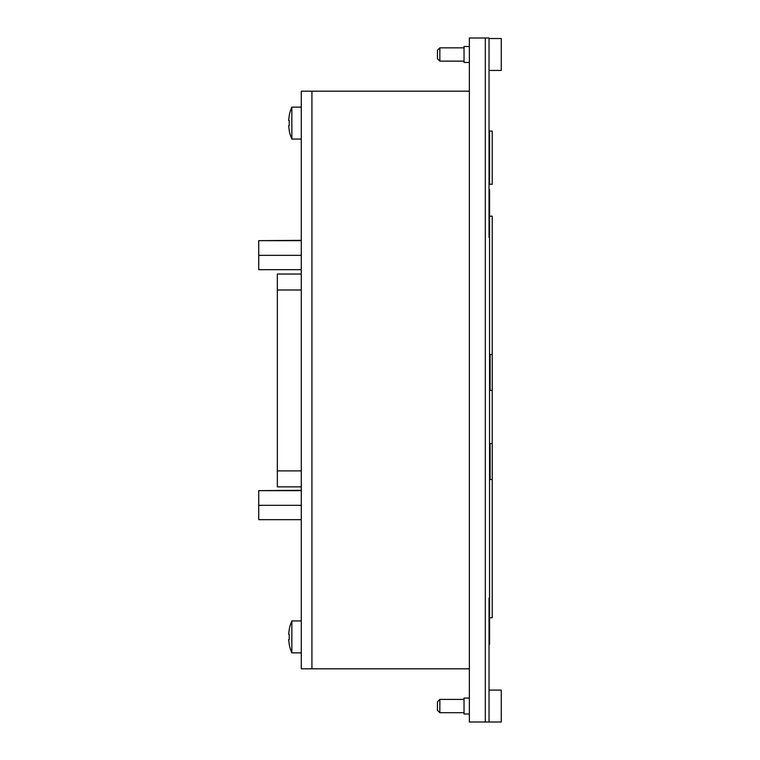 <?xml version="1.0" encoding="UTF-8"?>
<svg xmlns="http://www.w3.org/2000/svg" width="760" height="760" viewBox="0 0 760 760"><rect width="100%" height="100%" fill="white"/><g stroke="black" fill="none" stroke-linecap="round" stroke-linejoin="round"><path stroke-width="1.14" d="M291.849 652.859L291.849 620.939A39.891 39.891 0 0 0 289.237 629.337L289.237 629.822A39.805 39.805 0 0 0 288.695 634.239L289.237 634.239L289.237 639.559L288.695 639.559A39.805 39.805 0 0 0 289.237 643.976L289.237 644.461A39.891 39.891 0 0 0 291.849 652.859L301.283 652.859M291.849 139.061L291.849 107.141A39.891 39.891 0 0 0 289.237 115.539L289.237 116.023A39.805 39.805 0 0 0 288.695 120.441L289.237 120.441L289.237 125.761L288.695 125.761A39.805 39.805 0 0 0 289.237 130.178L289.237 130.663A39.891 39.891 0 0 0 291.849 139.061L301.283 139.061M489.564 598.072L489.031 598.072L489.031 722L485.317 722L485.317 38L485.317 722L485.317 38L469.357 38L469.357 722L469.357 38L489.031 38L489.031 237.452L489.564 237.452L489.564 644.347L489.031 644.347M489.564 237.452L489.564 189.582L489.031 189.582M489.564 443.565L492.223 443.565L492.223 617.747L489.564 617.747M489.564 216.182L492.223 216.182L492.223 390.374L489.564 390.374M492.223 443.565L492.223 390.374M490.095 479.465L490.095 443.565M490.095 354.474L490.095 390.374M492.223 184.272L492.223 131.081L489.564 131.081L489.564 184.272L492.223 184.272L489.564 184.272M492.223 131.081L489.564 131.081M485.317 722L469.357 722L485.317 722M301.283 668.809L301.283 91.19L311.923 91.19L311.923 668.809L301.283 668.809M469.357 91.19L311.923 91.19M469.357 668.809L311.923 668.809M277.343 486.733L277.343 274.037L301.283 274.037M301.283 490.647L258.733 490.647L258.733 519.669L301.283 519.669M301.283 505.324L258.733 505.324M301.283 490.323L258.733 490.647M301.283 240.663L258.733 240.663L258.733 269.676L301.283 269.676M301.283 255.341L258.733 255.341M301.283 240.331L258.733 240.663M501.267 38.532L489.031 38.532L501.267 38.532L501.267 70.442L489.031 70.442M469.357 62.462L464.037 62.462L464.037 46.512L469.357 46.512M469.357 714.02L464.037 714.02L464.037 698.069L469.357 698.069M489.031 722L501.267 722L501.267 690.089L489.031 690.089L501.267 690.089M439.84 61.132L437.447 58.748L437.447 50.236L439.84 47.842L439.84 61.132L464.037 61.132M439.84 712.69L437.447 710.296L437.447 701.784L439.84 699.399L439.84 712.69L464.037 712.69M277.343 470.896L301.283 470.896M277.343 289.988L301.283 289.988M301.283 620.939L291.849 620.939M301.283 107.141L291.849 107.141M492.223 479.465L489.564 479.465M492.223 354.474L489.564 354.474M277.343 486.856L301.283 486.856M439.84 47.842L464.037 47.842M439.84 699.399L464.037 699.399"/></g></svg>
